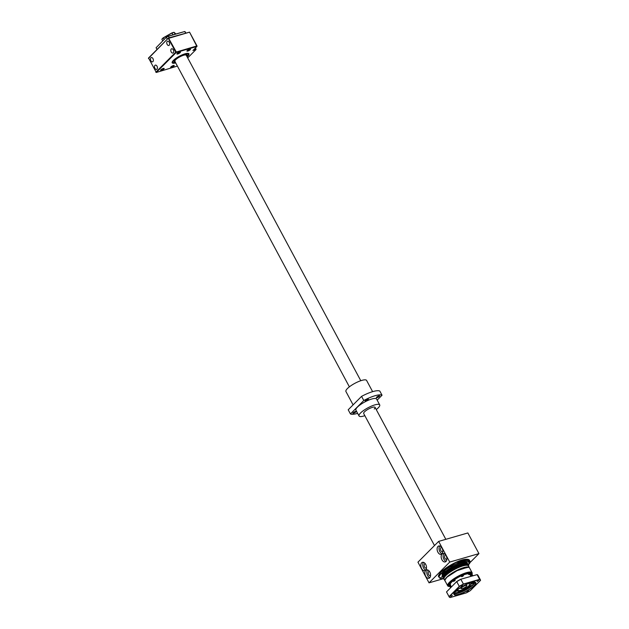 <?xml version="1.0" encoding="UTF-8"?>
<svg xmlns="http://www.w3.org/2000/svg" width="629" height="629" viewBox="0 0 629 629"><rect width="100%" height="100%" fill="white"/><g stroke="black" fill="none" stroke-linecap="round" stroke-linejoin="round"><path stroke-width="0.94" d="M442.808 551.578A2.225 1.384 73.9 0 1 442.517 551.727A2.225 1.384 73.9 0 1 440.693 550.32A2.225 1.384 73.9 0 1 440.89 547.694A2.225 1.384 73.9 0 1 441.283 547.458A2.225 1.384 73.9 0 1 441.605 547.427M446.873 559.157A2.225 1.384 73.9 0 1 446.582 559.307A2.225 1.384 73.9 0 1 444.758 557.899A2.225 1.384 73.9 0 1 444.947 555.273A2.225 1.384 73.9 0 1 445.348 555.037A2.225 1.384 73.9 0 1 445.67 555.006M430.582 575.511A2.225 1.384 73.9 0 1 430.291 575.661A2.225 1.384 73.9 0 1 428.467 574.253A2.225 1.384 73.9 0 1 428.656 571.627A2.225 1.384 73.9 0 1 429.057 571.384A2.225 1.384 73.9 0 1 429.379 571.352M426.517 567.932A2.225 1.384 73.9 0 1 426.226 568.081A2.225 1.384 73.9 0 1 424.402 566.674A2.225 1.384 73.9 0 1 424.591 564.048A2.225 1.384 73.9 0 1 424.992 563.804A2.225 1.384 73.9 0 1 425.314 563.773M441.943 553.866A4.348 2.705 73.9 0 1 437.894 552.223A4.348 2.705 73.9 0 1 437.965 546.444A4.34 2.697 -106.1 0 0 437.603 551.578A4.34 2.697 -106.1 0 0 441.165 554.322A4.34 2.697 -106.1 0 0 441.943 553.85A4.34 2.697 -106.1 0 0 442.753 552.097A4.348 2.705 73.9 0 1 441.943 553.866M446.008 561.445A4.348 2.705 73.9 0 1 441.959 559.802A4.348 2.705 73.9 0 1 442.03 554.023A4.34 2.697 -106.1 0 0 441.668 559.157A4.34 2.697 -106.1 0 0 445.23 561.901A4.34 2.697 -106.1 0 0 446.008 561.43A4.34 2.697 -106.1 0 0 446.818 559.676A4.348 2.705 73.9 0 1 446.008 561.445M429.717 577.792A4.348 2.705 73.9 0 1 425.66 576.156A4.348 2.705 73.9 0 1 425.739 570.377A4.34 2.697 -106.1 0 0 425.377 575.511A4.34 2.697 -106.1 0 0 428.939 578.255A4.34 2.697 -106.1 0 0 429.717 577.784A4.34 2.697 -106.1 0 0 430.519 576.03A4.348 2.705 73.9 0 1 429.717 577.792M425.652 570.212A4.348 2.705 73.9 0 1 421.595 568.577A4.348 2.705 73.9 0 1 421.674 562.798A4.34 2.697 -106.1 0 0 421.312 567.932A4.34 2.697 -106.1 0 0 424.874 570.676A4.34 2.697 -106.1 0 0 425.652 570.204A4.34 2.697 -106.1 0 0 426.462 568.451A4.348 2.705 73.9 0 1 425.652 570.212M442.053 553.74A4.34 2.697 73.9 0 1 439.309 550.344A4.34 2.697 73.9 0 1 439.813 546.003M446.118 561.32A4.34 2.697 73.9 0 1 443.374 557.923A4.34 2.697 73.9 0 1 443.877 553.583M429.819 577.674A4.34 2.697 73.9 0 1 427.083 574.269A4.34 2.697 73.9 0 1 427.586 569.937M425.754 570.086A4.34 2.697 73.9 0 1 423.018 566.69A4.34 2.697 73.9 0 1 423.521 562.357M443.516 578.656L429.033 582.847L449.735 562.067L478.944 553.622L470.012 562.585M429.033 582.847L417.947 562.169L438.649 541.396L449.735 562.067M438.649 541.396L467.858 532.952L478.944 553.622M441.283 547.018A4.34 2.697 -106.1 0 0 438.759 545.98A4.34 2.697 -106.1 0 0 437.981 546.452A4.348 2.705 73.9 0 1 441.283 547.01A4.348 2.705 73.9 0 1 442.753 552.105M445.348 554.597A4.34 2.697 -106.1 0 0 442.824 553.559A4.34 2.697 -106.1 0 0 442.045 554.031A4.348 2.705 73.9 0 1 445.348 554.589A4.348 2.705 73.9 0 1 446.818 559.684M429.049 570.943A4.34 2.697 -106.1 0 0 426.525 569.913A4.34 2.697 -106.1 0 0 425.747 570.385A4.348 2.705 73.9 0 1 429.049 570.943A4.348 2.705 73.9 0 1 430.519 576.03M424.992 563.364A4.34 2.697 -106.1 0 0 422.46 562.334A4.34 2.697 -106.1 0 0 421.682 562.806A4.348 2.705 73.9 0 1 424.984 563.364A4.348 2.705 73.9 0 1 426.454 568.451M443.178 577.123L444.884 573.428L458.266 565.141L464.344 563.356L467.371 564.15M443.429 578.483L441.849 573.294L461.717 561.791L469.729 561.288L468.369 565.109L469.777 563.159L469.957 561.225A17.384 4.434 151.8 0 0 462.873 561.162A17.384 4.434 151.8 0 0 441.605 573.168A17.384 4.434 151.8 0 0 439.309 577.65A17.384 4.434 151.8 0 0 440.536 578.421M441.094 571.934L455.671 562.507L468.173 559.417M462.85 565.935A13.846 3.53 151.8 0 0 449.617 572.469A13.846 3.53 151.8 0 0 444.082 579.065L444.978 580.732A13.846 3.53 151.8 0 0 445.025 580.819L444.978 580.732A13.846 3.53 151.8 0 1 446.802 577.17A13.846 3.53 151.8 0 1 463.746 567.602A13.846 3.53 151.8 0 1 469.383 567.649A13.846 3.53 151.8 0 1 469.431 567.735L468.487 565.974A13.846 3.53 151.8 0 0 462.85 565.935M468.699 566.375A14.152 3.609 151.8 0 0 468.621 565.573A14.152 3.609 151.8 0 0 462.858 565.534A14.152 3.609 151.8 0 0 449.334 572.209A14.152 3.609 151.8 0 0 443.681 578.947A14.152 3.609 151.8 0 0 444.294 579.458M468.621 565.573L468.165 564.724A14.152 3.609 151.8 0 0 462.401 564.677A14.152 3.609 151.8 0 0 448.878 571.352A14.152 3.609 151.8 0 0 443.217 578.098L443.681 578.947M467.772 564.331A14.152 3.609 151.8 0 0 467.661 563.788A14.152 3.609 151.8 0 0 461.898 563.741A14.152 3.609 151.8 0 0 448.375 570.417A14.152 3.609 151.8 0 0 442.714 577.155A14.152 3.609 151.8 0 0 443.107 577.556M467.661 563.788L467.198 562.924A14.152 3.609 151.8 0 0 461.434 562.876A14.152 3.609 151.8 0 0 447.911 569.559A14.152 3.609 151.8 0 0 442.258 576.298L442.714 577.155M442.273 573.522L443.508 572.657L442.273 573.522M451.15 567.13L452.385 566.265L451.15 567.13M461.867 562.444L463.101 561.579L461.867 562.444M468.149 562.216L469.383 561.351L468.149 562.216M440.442 577.87L441.676 577.013L440.442 577.87M445.088 579.781L446.897 577.218L458.533 569.709L468.526 567.216M438.79 575.173L441.008 572.02M458.785 588.634L461.489 587.856A3.231 0.826 151.8 0 0 461.206 588.54A3.231 0.826 151.8 0 0 462.519 588.547A3.231 0.826 151.8 0 0 465.609 587.022A3.231 0.826 151.8 0 0 466.907 585.481A3.231 0.826 151.8 0 0 465.586 585.473A3.231 0.826 151.8 0 0 461.772 587.565L459.288 588.288M468.432 583.484A6.872 1.753 -28.2 0 1 469.588 583.453L469.1 585.638A6.872 1.753 -28.2 0 1 462.645 589.617A6.872 1.753 -28.2 0 1 457.998 590.254A6.872 1.753 -28.2 0 1 458.698 588.697M448.115 584.475L452.621 579.954M470.233 575L472.112 574.379M472.041 574.167L470.138 574.827M450.065 586.786L450.836 585.882M450.741 585.709L449.924 586.613M448.17 585.041L450.136 583.987M450.065 583.775L448.037 584.86M452.723 580.473L454.681 579.427M454.61 579.207L452.581 580.3M461.041 575.771L462.999 574.717M462.928 574.505L460.908 575.59M468.259 573.679L470.225 572.634M470.154 572.421L468.125 573.506M470.744 575.96L472.552 575.205L472.049 574.277L470.248 575.032M470.822 576.109L472.096 575.362L471.695 576.085M471.058 576.101L472.206 575.551L471.357 575.763M471.899 575.865L471.239 575.928M472.143 575.535L471.742 575.614M471.939 575.519L471.357 575.802M450.851 585.906L450.002 586.684L450.506 587.612L451.347 586.833M450.655 587.635L451.197 587.093M450.576 584.813L449.625 583.877L448.115 584.931L448.611 585.858L450.529 584.978M449.177 585.906L450.521 585.049L449.177 585.906M449.082 585.709L450.23 585.159L449.381 585.371M449.924 585.473L449.255 585.528M449.381 585.402L450.199 585.167M455.121 580.245L454.169 579.309L452.66 580.363L453.163 581.298L455.074 580.418M453.729 581.345L455.074 580.481L453.729 581.345M453.635 581.141L454.775 580.598L453.926 580.803M454.468 580.905L453.808 580.968M453.934 580.842L454.743 580.598M463.439 575.543L462.488 574.607L460.986 575.661L461.482 576.589L463.392 575.716M462.048 576.644L463.392 575.779L462.048 576.644M461.953 576.439L463.101 575.889L462.244 576.101M462.787 576.203L462.126 576.258M463.03 575.873L462.637 575.952M462.252 576.14L463.07 575.897M470.665 573.451L469.714 572.516L468.204 573.577L468.699 574.505L470.618 573.624M469.265 574.552L470.61 573.687L469.265 574.552M469.171 574.348L470.319 573.805L469.47 574.018M470.005 574.112L469.344 574.175M470.256 573.79L469.855 573.868M469.47 574.049L470.288 573.805M454.193 594.609C450.466 592.038 473.039 579.278 475.579 582.517C479.306 585.08 456.733 597.841 454.193 594.609M454.122 593.304L462.85 591.236L473.181 584.569L474.793 582.218M468.55 590.804L467.056 591.606M478.716 580.598L477.222 581.4M462.582 585.269L461.088 586.071M452.416 595.466L450.922 596.268M468.353 590.843L466.977 591.803L468.353 590.843M478.52 580.646L477.144 581.605L478.52 580.646M462.378 585.308L461.01 586.267L462.378 585.308M452.212 595.514L450.844 596.473L452.212 595.514M470.453 583.146A7.682 1.958 -28.2 0 1 470.862 583.445A7.682 1.958 -28.2 0 1 467.795 587.109A7.682 1.958 -28.2 0 1 460.452 590.733A7.682 1.958 -28.2 0 1 457.322 590.71A7.682 1.958 -28.2 0 1 457.299 590.199M469.918 586.228A1.62 0.409 -28.2 0 1 470.578 586.236A1.62 0.409 -28.2 0 1 469.934 587.006A1.62 0.409 -28.2 0 1 468.385 587.769A1.62 0.409 -28.2 0 1 467.732 587.761A1.62 0.409 -28.2 0 1 468.377 586.991A1.62 0.409 -28.2 0 1 469.918 586.228M456.379 590.537A1.62 0.409 -28.2 0 1 456.913 590.568A1.62 0.409 -28.2 0 1 456.347 591.284A1.62 0.409 -28.2 0 1 454.901 592.046M464.579 589.365A1.62 0.409 -28.2 0 1 465.24 589.373A1.62 0.409 -28.2 0 1 464.595 590.144A1.62 0.409 -28.2 0 1 463.046 590.906A1.62 0.409 -28.2 0 1 462.386 590.898A1.62 0.409 -28.2 0 1 463.03 590.128A1.62 0.409 -28.2 0 1 464.579 589.365M473.574 582.257A1.62 0.409 -28.2 0 1 474.235 582.265A1.62 0.409 -28.2 0 1 473.59 583.036A1.62 0.409 -28.2 0 1 472.041 583.798A1.62 0.409 -28.2 0 1 471.38 583.791A1.62 0.409 -28.2 0 1 472.025 583.02A1.62 0.409 -28.2 0 1 473.574 582.257M469.368 583.138A7.8 1.989 -28.2 0 1 470.531 583.162A7.8 1.989 -28.2 0 1 468.652 586.668A7.8 1.989 -28.2 0 1 460.452 590.89A7.8 1.989 -28.2 0 1 457.267 590.277A7.8 1.989 -28.2 0 1 457.888 589.294M456.764 581.503L446.519 591.913L456.764 581.503A17.628 4.489 -28.2 0 1 460.766 579.246L477.104 574.623A17.785 4.537 -28.2 0 1 477.961 575.299L480.493 580.017A17.785 4.537 -28.2 0 1 480.572 580.213L480.501 580.41A17.628 4.489 151.8 0 0 479.589 579.568L463.447 584.239A17.628 4.489 151.8 0 0 459.445 586.503L449.271 596.709A17.628 4.489 151.8 0 0 450.183 597.55L466.325 592.88A17.628 4.489 151.8 0 0 470.327 590.615L480.501 580.41M450.183 597.55L449.987 597.503A17.785 4.537 -28.2 0 1 449.137 596.827L446.606 592.109A17.785 4.537 -28.2 0 1 446.519 591.913L449.051 596.63L459.272 586.37L456.74 581.652A17.785 4.537 -28.2 0 1 460.876 579.317L463.408 584.034L479.636 579.34L477.104 574.623L460.766 579.246M479.589 579.568L479.636 579.34A17.785 4.537 -28.2 0 1 480.493 580.017M459.445 586.503L459.272 586.37A17.785 4.537 -28.2 0 1 463.408 584.034L463.447 584.239M170.907 66.933A2.021 0.519 151.8 0 0 170.648 67.295A2.021 0.519 151.8 0 0 171.819 67.342A2.021 0.519 151.8 0 0 173.95 66.053A2.021 0.519 151.8 0 0 174.084 65.455A2.021 0.519 151.8 0 0 172.566 65.848A2.021 0.519 151.8 0 0 170.907 66.933M170.718 67.154A1.816 0.464 151.8 0 0 170.734 67.185A1.816 0.464 151.8 0 0 171.992 66.996A1.816 0.464 151.8 0 0 173.706 65.927A1.816 0.464 151.8 0 0 173.934 65.463A1.816 0.464 151.8 0 0 173.918 65.44M160.867 69.835A2.021 0.519 151.8 0 0 160.599 70.196A2.021 0.519 151.8 0 0 161.779 70.244A2.021 0.519 151.8 0 0 163.91 68.954A2.021 0.519 151.8 0 0 164.043 68.357A2.021 0.519 151.8 0 0 162.526 68.75A2.021 0.519 151.8 0 0 160.867 69.835M160.678 70.055A1.816 0.464 151.8 0 0 160.694 70.086A1.816 0.464 151.8 0 0 161.952 69.905A1.816 0.464 151.8 0 0 163.666 68.828A1.816 0.464 151.8 0 0 163.894 68.364A1.816 0.464 151.8 0 0 163.878 68.341M187.198 50.579A2.021 0.519 151.8 0 0 186.939 50.941A2.021 0.519 151.8 0 0 188.11 50.988A2.021 0.519 151.8 0 0 190.241 49.707A2.021 0.519 151.8 0 0 190.375 49.101A2.021 0.519 151.8 0 0 188.865 49.494A2.021 0.519 151.8 0 0 187.198 50.579M187.017 50.8A1.816 0.464 151.8 0 0 187.025 50.831A1.816 0.464 151.8 0 0 188.283 50.65A1.816 0.464 151.8 0 0 189.997 49.573A1.816 0.464 151.8 0 0 190.233 49.109A1.816 0.464 151.8 0 0 190.21 49.086M177.158 53.489A2.021 0.519 151.8 0 0 176.898 53.85A2.021 0.519 151.8 0 0 178.07 53.89A2.021 0.519 151.8 0 0 180.201 52.608A2.021 0.519 151.8 0 0 180.334 52.003A2.021 0.519 151.8 0 0 178.825 52.396A2.021 0.519 151.8 0 0 177.158 53.489M176.977 53.701A1.816 0.464 151.8 0 0 176.985 53.732A1.816 0.464 151.8 0 0 178.243 53.551A1.816 0.464 151.8 0 0 179.957 52.482A1.816 0.464 151.8 0 0 180.193 52.018A1.816 0.464 151.8 0 0 180.169 51.987M187.112 56.822A9.498 2.422 151.8 0 0 187.725 56.248A9.498 2.422 151.8 0 0 188.346 53.426A9.498 2.422 151.8 0 0 181.246 55.273A9.498 2.422 151.8 0 0 173.423 60.384A9.498 2.422 151.8 0 0 172.197 62.09A9.498 2.422 151.8 0 0 175.711 62.939M172.307 61.823A9.097 2.319 151.8 0 0 172.37 62.271A9.097 2.319 -28.2 0 1 172.307 61.823M157.03 66.218A2.225 1.384 -106.1 0 0 155.355 65.133A2.225 1.384 -106.1 0 0 154.923 68.333A2.225 1.384 -106.1 0 0 156.59 69.41A2.225 1.384 -106.1 0 0 157.03 66.218M173.321 49.864A2.225 1.384 -106.1 0 0 171.654 48.787A2.225 1.384 -106.1 0 0 171.214 51.979A2.225 1.384 -106.1 0 0 172.889 53.056A2.225 1.384 -106.1 0 0 173.321 49.864M152.965 58.631A2.225 1.384 -106.1 0 0 151.29 57.553A2.225 1.384 -106.1 0 0 150.858 60.754A2.225 1.384 -106.1 0 0 152.525 61.831A2.225 1.384 -106.1 0 0 152.965 58.631M169.256 42.285A2.225 1.384 -106.1 0 0 167.589 41.207A2.225 1.384 -106.1 0 0 167.149 44.4A2.225 1.384 -106.1 0 0 168.824 45.477A2.225 1.384 -106.1 0 0 169.256 42.285M177.394 66.076L156.306 72.461L176.238 52.451L196.932 46.467L192.906 50.509L195.949 49.628L187.694 57.907M186.923 56.476L188.275 54.849L188.409 53.677A9.097 2.319 151.8 0 0 188.063 53.371A9.097 2.319 -28.2 0 1 188.409 53.677A9.097 2.319 -28.2 0 1 188.362 54.495M148.428 58.418L168.486 37.984L148.546 57.986L156.306 72.461L155.819 72.201L175.75 52.191L196.94 45.933L196.932 46.467L189.549 32.15L197.05 46.035M193.653 49.754L195.957 49.093L195.949 49.628L195.422 47.985M176.246 51.916L175.75 52.191L168.36 38.416L189.549 32.15L168.486 37.984L176.246 51.916M196.067 49.196L195.383 48.024M166.394 37.221L156.086 47.725L166.394 37.221A16.378 4.175 151.8 0 1 168.313 36.136L184.769 31.513A16.574 4.222 -28.2 0 1 185.24 31.945L185.791 32.975M167.314 39.155L166.37 37.402A16.574 4.222 -28.2 0 1 168.438 36.23L168.313 36.136M169.256 37.756L168.438 36.23L184.769 31.513L185.586 33.03M157.03 49.479L156.086 47.725M186.884 56.39A8.696 2.217 151.8 0 0 187.025 56.256A8.696 2.217 151.8 0 0 188.142 54.039A8.696 2.217 151.8 0 0 182.119 54.904A8.696 2.217 151.8 0 0 173.942 60.038A8.696 2.217 151.8 0 0 172.818 62.255A8.696 2.217 151.8 0 0 175.483 62.507M173.148 60.974A8.696 2.217 151.8 0 0 173.714 60.927M175.184 61.949A7.281 1.856 -28.2 0 1 174.068 61.587A7.281 1.856 -28.2 0 1 175.004 59.731A7.281 1.856 -28.2 0 1 181.852 55.431A7.281 1.856 -28.2 0 1 186.892 54.707A7.281 1.856 -28.2 0 1 186.585 55.839M186.546 54.055A8.696 2.217 151.8 0 0 186.892 53.599M164.09 39.533L163.257 37.968L172.016 33.015A8.696 2.217 -28.2 0 1 174.17 32.394L173.918 32.331A8.492 2.162 151.8 0 0 171.906 32.912L163.257 37.803A8.492 2.162 151.8 0 0 161.991 39.077L161.897 39.336A8.696 2.217 -28.2 0 1 163.257 37.968L163.257 37.803M172.967 34.792L171.906 32.912M175.121 34.17L174.17 32.394L175.853 33.958M162.738 40.893L161.897 39.336M374.247 409.023A6.471 1.651 151.8 0 0 375.081 407.38A6.471 1.651 151.8 0 0 370.591 408.024A6.471 1.651 151.8 0 0 364.506 411.838A6.471 1.651 151.8 0 0 363.672 413.489L434.497 545.563M355.833 411.971A1.816 0.464 151.8 0 0 356.069 411.508A1.816 0.464 151.8 0 0 354.803 411.688A1.816 0.464 151.8 0 0 353.097 412.766A1.816 0.464 151.8 0 0 352.861 413.229A1.816 0.464 151.8 0 0 354.119 413.049A1.816 0.464 151.8 0 0 355.833 411.971M368.114 399.643A1.816 0.464 151.8 0 0 368.35 399.179A1.816 0.464 151.8 0 0 367.092 399.36A1.816 0.464 151.8 0 0 365.378 400.437A1.816 0.464 151.8 0 0 365.142 400.901A1.816 0.464 151.8 0 0 366.408 400.72A1.816 0.464 151.8 0 0 368.114 399.643M379.373 396.388A1.816 0.464 151.8 0 0 379.609 395.924A1.816 0.464 151.8 0 0 378.351 396.105A1.816 0.464 151.8 0 0 376.637 397.182A1.816 0.464 151.8 0 0 376.401 397.646A1.816 0.464 151.8 0 0 377.667 397.465A1.816 0.464 151.8 0 0 379.373 396.388M353.097 404.879L345.926 391.513A11.723 2.988 -28.2 0 1 347.436 388.525A11.723 2.988 -28.2 0 1 358.467 381.599A11.723 2.988 -28.2 0 1 366.589 380.427L372.612 391.655M376.252 409.573A11.723 2.988 151.8 0 0 378.202 407.883A11.723 2.988 151.8 0 0 379.712 404.895A11.723 2.988 151.8 0 0 371.582 406.067A11.723 2.988 151.8 0 0 360.551 412.986A11.723 2.988 151.8 0 0 359.041 415.973A11.723 2.988 151.8 0 0 364.851 415.683M379.712 404.895L376.567 399.038A11.723 2.988 151.8 0 0 368.445 400.209A11.723 2.988 151.8 0 0 357.414 407.128A11.723 2.988 151.8 0 0 355.904 410.116L359.041 415.973M382.047 395.224A18.595 4.741 151.8 0 0 363.79 400.508L361.573 396.372A18.595 4.741 151.8 0 1 379.83 391.096L382.047 395.224L377.156 400.138M361.573 396.372L348.207 409.786L350.424 413.921A18.595 4.741 151.8 0 0 357.642 413.355M350.424 413.921L363.79 400.508M360.779 380.718L186.278 55.266A6.471 1.651 151.8 0 0 183.644 55.242A6.471 1.651 151.8 0 0 177.457 58.293A6.471 1.651 151.8 0 0 174.87 61.375A6.51 1.659 -28.2 0 1 174.744 61.225A6.51 1.659 -28.2 0 1 177.347 58.12A6.51 1.659 -28.2 0 1 183.566 55.045A6.51 1.659 -28.2 0 1 186.215 55.069A6.51 1.659 -28.2 0 1 186.27 55.25M446.889 577.241C444.978 579.561 444.373 580.787 445.073 580.905A13.846 3.53 -28.2 0 1 446.881 577.351A13.846 3.53 -28.2 0 1 463.84 567.775A13.846 3.53 -28.2 0 1 469.478 567.822C465.814 564.803 452.149 572.28 446.889 577.241L455.53 571.187L468.015 567.083M467.103 564.087A13.547 3.452 151.8 0 0 461.702 564.197A13.547 3.452 151.8 0 0 445.128 573.554A13.547 3.452 151.8 0 0 443.272 576.864M438.759 576.62C437.847 576.526 438.61 574.969 441.039 571.965C447.675 565.699 464.957 556.319 469.399 560.187A17.384 4.434 151.8 0 0 462.323 560.132A17.384 4.434 151.8 0 0 441.031 572.154A17.384 4.434 151.8 0 0 438.759 576.62L439.309 577.65L441.008 578.578L443.437 578.507M446.857 572.87A13.547 3.452 -28.2 0 1 461.796 564.858M445.269 579.278L446.857 577.257M469.918 562.672A17.384 4.434 151.8 0 0 469.957 561.225L469.399 560.187M470.932 576.306L469.879 574.348A11.118 2.831 151.8 0 0 469.855 574.308M468.314 573.782A11.118 2.831 151.8 0 0 465.358 574.308A11.118 2.831 151.8 0 0 463.18 575.055M461.12 575.92A11.118 2.831 151.8 0 0 454.743 579.545M452.951 580.905A11.118 2.831 151.8 0 0 451.716 582.022A11.118 2.831 151.8 0 0 450.23 584.168M470.044 574.654L470.02 574.214M468.055 573.514L463.062 574.827M460.923 575.739L454.618 579.097M452.833 580.677L450.097 583.704M449.829 586.566L447.958 584.844M448.697 586.425A13.846 3.53 -28.2 0 1 447.699 585.803A13.846 3.53 -28.2 0 1 449.523 582.226A13.846 3.53 -28.2 0 1 466.466 572.665A13.846 3.53 -28.2 0 1 472.104 572.712A13.846 3.53 -28.2 0 1 472.065 573.892M453.352 579.427L461.592 574.764M462.48 574.379L469.635 572.311M470.154 572.288L472.025 574.025M454.272 594.334A12.132 3.09 -28.2 0 1 454.107 594.122C451.779 590.938 474.297 579.293 475.351 582.485L475.485 582.658A12.132 3.09 -28.2 0 1 470.634 588.437A12.132 3.09 -28.2 0 1 459.044 594.161A12.132 3.09 -28.2 0 1 454.272 594.334M454.075 593.469A12.132 3.09 151.8 0 0 458.455 593.053A12.132 3.09 151.8 0 0 473.33 584.648A12.132 3.09 151.8 0 0 474.958 582.265M173.077 62.688A9.097 2.319 -28.2 0 1 172.37 62.271L173.934 62.829L175.522 62.585L174.021 62.798L174.697 59.26M184.612 53.937L186.939 53.496L186.915 56.461M186.53 55.729L185.618 54.448C184.195 54.298 181.27 55.58 176.851 58.277C173.832 60.927 173.337 62.122 175.342 61.846M174.964 61.556A6.872 1.753 -28.2 0 1 174.335 61.225C172.267 61.32 181.584 54.306 185.531 54.479L186.443 54.723A6.872 1.753 -28.2 0 1 186.373 55.438M457.998 590.254L457.645 589.601M449.845 586.598L447.699 585.803L445.073 580.905M472.065 574.08L472.104 572.712L469.478 567.822M451.386 586.904L450.45 585.159M186.326 53.638L186.892 54.707M173.494 60.518L174.068 61.587M174.43 60.636L174.886 61.398M185.901 54.487L186.286 55.281M349.378 386.835L174.87 61.375M445.827 539.32L375.081 407.38"/></g></svg>
